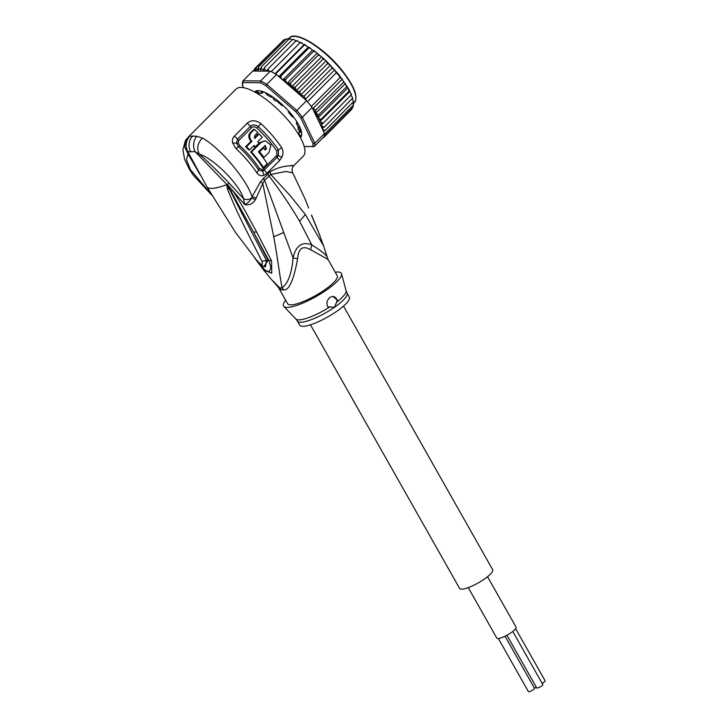 <?xml version="1.0" encoding="UTF-8"?>
<svg xmlns="http://www.w3.org/2000/svg" width="728" height="728" viewBox="0 0 728 728"><rect width="100%" height="100%" fill="white"/><g stroke="black" fill="none" stroke-linecap="round" stroke-linejoin="round"><path stroke-width="1.09" d="M505.068 636.226L534.452 688.169A3.485 0.81 150.5 0 1 532.932 689.898A3.485 0.81 150.5 0 1 528.391 691.6L498.343 638.483M515.642 628.701L545.09 680.753A3.485 0.81 150.5 0 1 543.57 682.482A3.485 0.81 150.5 0 1 542.142 683.346M536.372 687.287A3.485 0.81 150.5 0 1 534.361 688.005M512.794 631.476L542.788 684.484A3.485 0.81 150.5 0 1 541.268 686.213A3.485 0.81 150.5 0 1 536.727 687.915L506.943 635.271M468.25 587.605L496.787 638.056A11.075 2.584 -29.5 0 0 497.97 638.501A11.075 2.584 -29.5 0 0 509.518 633.76A11.075 2.584 -29.5 0 0 516.07 627.145L487.533 576.694M343.525 306.097L492.647 569.669A18.992 4.423 150.5 0 1 484.338 579.088A18.992 4.423 150.5 0 1 459.586 588.379L310.465 324.797M274.356 100.036A27.855 8.882 44.9 0 1 275.111 100.582L273.61 99.508A27.855 8.882 44.9 0 1 274.356 100.036M298.025 128.683A27.855 8.882 44.9 0 1 298.271 129.748L298.08 126.836M277.395 101.465L275.111 100.582M272.809 97.006L273.61 99.508L274.456 99.827M298.271 129.748L299.581 129.912L300.537 128.974M294.003 117.618L291.746 116.307A28.483 9.082 -135.1 0 0 290.281 114.451A28.483 9.082 -135.1 0 0 288.716 112.585L288.297 111.612L288.861 111.348M243.398 87.66L242.351 84.175A48.74 15.543 44.9 0 1 243.016 80.817L243.052 82.601L260.397 82.737L260.597 80.945A48.74 15.543 44.9 0 1 266.785 84.357L296.833 110.492A48.74 15.543 44.9 0 1 299.681 113.877A48.74 15.543 44.9 0 1 302.348 117.263L312.094 107.489L315.606 110.292L315.77 113.231L345.372 83.52L343.561 82.246L342.287 79.097L340.094 77.559L338.647 75.029L336.245 72.836L307.453 101.738A48.74 15.543 -135.1 0 0 306.57 100.71L276.531 74.584L266.785 84.357L266.057 85.858L295.686 111.63L306.57 100.71M315.77 113.231L318.618 114.851L318.254 117.536L347.902 87.779L338.784 74.556L326.945 61.707L325.043 59.896L323.014 59.205L295.067 87.26L296.605 90.882A47.475 15.142 44.9 0 1 304.158 98.617M345.372 83.52L346.564 86.796L318.618 114.851M347.875 87.706L346.564 86.796M300.391 137.547A32.287 10.292 -135.1 0 0 301.711 133.57A32.287 10.292 -135.1 0 0 291.71 114.669A32.287 10.292 -135.1 0 0 258.64 90.654A32.287 10.292 -135.1 0 0 258.231 90.645A32.287 10.292 -135.1 0 0 254.673 91.983M254.991 92.156A31.968 10.192 44.9 0 1 258.631 90.663A31.968 10.192 44.9 0 1 258.84 90.672M301.701 133.37A31.968 10.192 44.9 0 1 300.218 137.237M312.094 107.489A48.74 15.543 -135.1 0 0 311.302 106.461A48.74 15.543 -135.1 0 0 309.418 104.104A48.74 15.543 -135.1 0 0 307.453 101.738M304.231 146.546L314.141 146.619L323.887 136.846A48.74 15.543 -135.1 0 0 324.069 136.409A48.74 15.543 -135.1 0 0 324.533 134.061A48.74 15.543 -135.1 0 0 324.551 133.479L314.805 143.261L302.348 117.263L300.737 117.818L313.022 143.462L314.805 143.261A48.74 15.543 44.9 0 1 314.141 146.619L304.204 146.464M295.686 111.63A47.475 15.142 44.9 0 1 300.737 117.818M313.022 143.462A47.475 15.142 44.9 0 1 312.412 146.528M260.397 82.737A47.475 15.142 44.9 0 1 266.057 85.858M243.016 80.817L260.597 80.945L270.334 71.171L252.752 71.035L243.016 80.817M242.442 85.677A47.475 15.142 44.9 0 1 243.052 82.601M276.531 74.584A48.74 15.543 -135.1 0 0 275.557 74.001A48.74 15.543 -135.1 0 0 271.244 71.617A48.74 15.543 -135.1 0 0 270.334 71.171M324.551 133.479L313.095 109.573A47.475 15.142 44.9 0 1 318.236 117.463M312.667 108.281L313.095 109.573M318.254 117.536L318.336 117.636C319.783 119.21 320.711 119.738 321.121 119.21L320.001 121.412L323.077 123.287L321.175 124.898L322.422 126.426L324.451 127.027L321.976 128.092L323.332 129.848L325.225 130.348L323.414 131.113M323.123 137.61L323.833 137.346A48.74 15.543 44.9 0 1 323.696 137.492A48.74 15.543 44.9 0 1 323.596 137.583L322.75 137.983M323.833 137.346L351.788 109.291L352.206 108.153M279.27 76.968L280.935 76.04L281.254 78.242L282.764 79.998L285.613 79.398L285.949 81.691L287.196 83.22L290.354 83.156L291.728 86.732L295.067 87.26M254.363 71.053L254.491 68.832L254.846 70.279L256.392 71.053L255.783 69.606L256.165 67.631L256.584 69.233L258.231 70.207L258.394 67.04L258.877 68.778L260.588 69.933L261.161 67.058L261.671 68.923L263.418 70.243L264.401 67.695L264.91 69.67L266.675 71.126L268.059 68.942L268.732 71.162M254.491 68.832L283.338 40.358M340.094 77.559L311.302 106.461M336.245 72.836L334.698 69.843L332.068 68.15L304.122 96.205L305.378 99.272L334.698 69.843M305.378 99.272L306.079 99.854M332.068 68.15L330.448 65.202L327.627 63.582L299.681 91.628L300.855 94.904L330.448 65.202M300.855 94.904L304.122 96.205M343.561 82.246L315.606 110.292M312.849 108.645L342.287 79.097M299.681 91.628L296.605 90.882M271.307 96.005L271.526 97.261L270.943 97.133A28.483 9.082 -135.1 0 0 267.54 95.25L265.119 92.547A31.65 10.092 -135.1 0 0 261.106 91.182L261.889 93.339A28.483 9.082 -135.1 0 0 259.714 93.32L256.975 91.155A31.65 10.092 -135.1 0 0 255.519 92.019A31.65 10.092 -135.1 0 0 255.264 92.301M283.301 105.624L281.873 105.542A28.483 9.082 -135.1 0 0 278.151 102.302L277.086 100.2M300.063 136.955A31.65 10.092 -135.1 0 0 300.364 136.691A31.65 10.092 -135.1 0 0 300.746 136.236L298.753 133.533A28.483 9.082 -135.1 0 0 299.117 131.686L301.438 132.733A31.65 10.092 -135.1 0 0 300.591 129.093L297.925 126.554A28.483 9.082 -135.1 0 0 296.387 123.341L296.305 122.85L297.743 123.187M353.517 101.629L325.225 130.348M353.444 101.165L352.234 99.135M353.116 107.107L324.069 136.409M352.925 105.369L353.107 107.143M353.635 104.577L353.326 105.16L353.189 104.049L353.326 105.16L324.533 134.061M353.326 105.16L352.934 102.53M282.764 79.998L312.403 50.25L309.218 47.238M310.892 48.494L308.89 47.984L280.935 76.04M309 47.211L308.89 47.984L309 47.211L308.062 47.302L304.786 44.463M278.86 76.613L308.062 47.302M306.442 45.573L304.349 45.09L275.557 74.001M304.623 44.49L304.349 45.09L304.623 44.49L303.885 44.808L300.564 42.188M275.084 73.719L303.885 44.808M302.193 43.152L300.036 42.715L271.244 71.617M299.936 42.816L296.624 40.44M298.207 41.25L296.014 40.886L268.059 68.942M296.014 40.886L296.624 40.622M295.877 41.014L293.648 39.43L292.347 39.64L264.401 67.695M292.347 39.64L293.138 39.53M292.174 39.822L290.19 38.711L289.107 39.003L261.161 67.058M289.107 39.003L290.072 39.039L289.107 39.003M288.861 39.257L286.35 38.984L258.394 67.04M286.896 38.675L286.35 38.984L287.487 39.139L286.35 38.984M286.231 39.476L284.111 39.576L256.165 67.631M254.072 69.97L253.007 71.035M320.001 121.412L349.649 91.664L349.067 91.155L321.121 119.21M349.74 91.173L349.067 91.155L347.902 87.779M327.627 63.582L326.244 61.134M296.305 90.663L325.944 60.915M323.014 59.205L322.267 57.476L313.786 50.478M325.043 59.896L322.267 57.476M291.728 86.732L321.366 56.984M320.566 55.992L318.3 55.1L290.354 83.156M318.3 55.1L318.027 53.872M287.196 83.22L316.835 53.472M315.588 51.943L313.559 51.342L285.613 79.398M313.531 50.387L313.559 51.342L313.531 50.387L312.403 50.25M352.534 98.216L324.451 127.027M352.398 98.972L352.57 97.597L350.951 95.313M351.36 94.758L323.077 123.287M351.023 95.241L351.023 93.575L349.649 91.664M263.427 147.975L262.599 147.966L258.786 151.788L259.614 151.797L263.427 147.975A47.475 15.142 -135.1 0 1 265.138 150.086L266.412 148.803L265.274 145.5L258.385 151.733A47.475 15.142 -135.1 0 1 267.258 163.682L263.445 167.513A47.475 15.142 44.9 0 0 251.506 152.034L261.034 142.47L260.205 142.47L250.678 152.034L251.506 152.034M259.614 151.797A47.475 15.142 44.9 0 1 264.027 157.421L269.105 152.325L270.861 145.054L265.201 140.75L261.034 142.47M246.483 146.728A47.475 15.142 44.9 0 1 249.567 149.923L254.008 145.464A47.475 15.142 44.9 0 1 255.319 146.874L259.123 143.043A47.475 15.142 -135.1 0 0 257.821 141.632L262.271 137.173A47.475 15.142 -135.1 0 0 259.186 133.979L254.736 138.438L254.582 135.754L257.757 132.569A47.475 15.142 -135.1 0 0 254.381 129.375L251.206 132.56C249.021 135.262 249.24 138.184 251.861 141.332L250.996 141.323L245.618 146.728L246.483 146.728L251.861 141.332M337.328 300.273L334.607 307.198A28.483 6.643 150.5 0 1 334.298 307.416A28.483 6.643 150.5 0 1 297.479 321.13L299.763 325.17A28.483 6.643 -29.5 0 0 336.891 311.229A28.483 6.643 -29.5 0 0 349.349 297.115L347.065 293.075A28.483 6.643 150.5 0 1 334.607 307.198L327.809 306.916C326.108 303.257 326.881 300.054 330.103 297.315L332.996 296.332L337.328 300.273A6.334 5.706 -89.6 0 0 332.569 296.36M250.678 152.034A45.573 14.533 -135.1 0 1 262.59 167.504L263.445 167.513M266.412 148.803L265.584 148.803L264.865 145.554M265.584 148.803L264.774 149.622M258.786 151.788A45.573 14.533 -135.1 0 1 263.19 157.421L264.027 157.421M265.201 140.75L260.205 142.47M245.618 146.728A45.573 14.533 -135.1 0 1 248.721 149.913L249.567 149.923M253.581 145.891A45.573 14.533 -135.1 0 1 254.481 146.865L255.319 146.874M254.363 137.947L258.322 133.97L259.186 133.979M250.996 141.323C248.339 138.047 248.102 135.126 250.296 132.56L253.471 129.366L254.381 129.375M238.211 142.997L238.766 140.495L251.551 127.655C253.18 126.481 254.973 126.636 256.929 128.128A45.573 14.533 -135.1 0 1 276.74 151.142L276.877 154.873L276.094 156.047L263.381 168.805L262.308 169.506L259.45 168.496A45.573 14.533 44.9 0 0 239.639 145.482L238.211 142.997L236.482 143.097L237.519 139.184L250.305 126.344C252.716 124.406 255.373 124.515 258.285 126.663A46.21 14.733 44.9 0 1 278.378 149.995L278.433 155.537L277.141 157.394L262.735 171.298L258.549 169.897A46.21 14.733 -135.1 0 0 238.456 146.565L236.482 143.097L232.651 142.997L236.1 148.73L239.639 145.482M235.326 232.168L206.907 186.741A41.15 9.591 -29.5 0 0 211.293 188.397A41.15 9.591 -29.5 0 0 226.681 184.703L227.482 189.162L228.983 188.889L227.081 184.721L266.339 260.351L265.502 266.721C263.736 267.039 261.034 265.219 257.394 261.243L235.281 232.114L257.394 261.243M227.482 189.162C238.829 216.68 242.961 223.505 261.907 261.234C263.245 265.565 261.789 265.556 257.521 261.197M261.907 261.234L268.004 260.242L253.544 232.15L268.978 260.851L270.952 267.604L269.169 271.826L264.892 270.07L259.969 263.936M227.091 184.885L228.237 186.341L227.081 184.412L228.792 185.977L228.237 186.341L253.544 232.15L256.556 231.904L271.58 260.961L268.004 260.242L264.018 266.421M308.654 208.044L307.425 205.032M304.896 198.635L307.28 204.459M320.074 236.045L311.575 215.461M317.262 229.184A9.491 3.476 -21.8 0 0 317.171 228.774L311.539 215.051M317.299 229.274A9.491 3.476 -21.8 0 0 317.208 228.865A9.491 3.476 -21.8 0 0 317.199 228.865A9.491 3.476 -21.8 0 0 317.18 228.82M318.5 232.159L317.208 228.865M323.978 247.029L318.354 231.704M335.262 272.208A33.233 7.744 150.5 0 1 341.532 273.774A33.233 7.744 150.5 0 1 326.817 289.817A33.233 7.744 150.5 0 1 283.793 306.452A33.233 7.744 150.5 0 1 285.676 300.264M226.881 184.466L195.113 151.697L187.779 151.642C185.03 145.964 185.722 140.813 189.853 136.172L186.55 139.03L184.557 146.656L188.07 154.018L187.779 151.642L206.907 186.741M196.797 136.227C193.202 141.096 192.647 146.255 195.113 151.697L199.29 154.099C196.505 148.53 197.534 143.189 202.375 138.083L196.797 136.227L189.853 136.172M276.74 151.142L281.654 147.693C283.356 150.742 283.41 153.963 281.827 157.348L279.543 160.624L266.83 173.382L263.873 175.366C261.043 176.331 258.668 175.448 256.738 172.7A6.334 3.312 -33.2 0 0 258.549 169.897A3.167 1.656 146.8 0 1 259.368 168.587L259.45 168.496M251.551 127.655L250.305 126.344A6.334 2.02 -135.1 0 0 247.211 123.214C251.087 119.802 255.683 119.965 261.006 123.724L256.929 128.128M238.766 140.495A3.167 1.01 44.9 0 1 237.519 139.184A6.334 2.02 44.9 0 0 234.425 136.054C232.651 137.738 232.059 140.049 232.651 142.997M290.636 165.547C295.204 165.483 294.986 165.575 289.99 165.829C283.147 166.102 276.476 168.095 269.97 171.817L270.789 174.474L285.895 171.453L292.729 172.845C291.564 170.17 291.955 167.749 293.894 165.575L303.312 156.12A47.475 15.142 -135.1 0 0 285.494 117.263A47.475 15.142 -135.1 0 0 240.995 87.433A47.475 15.142 -135.1 0 0 236.045 89.107L188.115 137.219M269.97 171.817L260.488 181.7L252.07 196.787C246.865 179.57 219.638 147.265 202.375 138.083M260.488 181.7L262.753 183.356L264.61 180.28L270.789 174.474L290.09 195.495L305.378 214.542L323.605 245.928L327.928 259.25L337.228 275.685A28.483 6.643 -29.5 0 1 324.77 289.799A28.483 6.643 -29.5 0 1 287.642 303.74L278.342 287.305L271.844 279.934L279.716 287.824L277.605 286.341M327.973 259.377L310.565 249.722L311.784 244.872C320.593 250.45 325.571 254.281 326.708 256.347M200.164 174.829L188.07 154.018L186.486 159.669L190.363 169.606L211.156 194.139M227.2 184.776L229.02 183.037C218.791 172.227 208.881 162.572 199.29 154.099C213.049 158.058 239.376 183.92 243.48 198.617C246.137 200.082 248.858 199.872 251.642 197.989C250.241 200.71 247.939 202.921 244.744 204.623C249.158 205.496 252.725 203.858 255.446 199.709L251.642 197.989L252.07 196.787L256.265 197.989L255.446 199.709M229.02 183.037L243.48 198.617L244.744 204.623L232.541 190.518C239.075 200.191 241.186 204.186 244.836 210.401L256.556 231.904M228.792 185.977L232.541 190.518L231.085 191.182M310.565 249.722C302.721 245.254 298.407 248.266 297.615 258.759C293.575 280.571 288.861 290.927 283.474 289.808A12.658 10.92 84.6 0 0 282.109 287.842A28.729 6.698 150.5 0 1 279.716 287.824A12.658 11.803 -81.4 0 1 281.108 289.789L278.342 287.305M297.615 258.759L293.075 257.912L264.61 180.28L263.236 178.251M267.522 173.865L268.896 175.894C280.326 190.763 290.563 205.878 299.59 221.239L311.784 244.872C302.111 241.268 295.868 245.618 293.075 257.912C291.719 273.491 288.07 283.465 282.109 287.842C279.206 272.982 277.896 259.414 273.728 236.773L262.753 183.356L256.265 197.989M256.929 260.851L257.666 260.77M271.58 260.961L271.744 273.246L263.609 269.988L254.927 258.285M271.371 279.37L271.844 279.934M353.526 103.513L354.281 102.748A45.891 14.633 -135.1 0 0 341.641 70.516A45.891 14.633 -135.1 0 0 341.441 70.27A45.891 14.633 -135.1 0 0 289.262 37.974L288.324 38.912M323.332 129.848A47.475 15.142 44.9 0 1 323.523 131.122M279.361 76.959A47.475 15.142 44.9 0 1 281.254 78.242M266.985 70.37A47.475 15.142 44.9 0 1 268.559 71.007M263.49 69.287A47.475 15.142 44.9 0 1 264.91 69.67M260.433 68.787A47.475 15.142 44.9 0 1 261.671 68.923M257.849 68.896A47.475 15.142 44.9 0 1 258.877 68.778M255.783 69.606A47.475 15.142 44.9 0 1 256.584 69.233M254.281 70.898A47.475 15.142 44.9 0 1 254.846 70.279M292.629 87.233A47.475 15.142 44.9 0 1 296.059 90.363M288.379 83.629A47.475 15.142 44.9 0 1 290.927 85.749M283.893 80.135A47.475 15.142 44.9 0 1 285.949 81.691M322.422 126.426A47.475 15.142 44.9 0 1 322.895 127.973M320.802 122.395A47.475 15.142 44.9 0 1 321.712 124.506M318.336 117.636A47.475 15.142 44.9 0 1 320.102 120.921M258.249 94.058L259.177 93.129M257.057 93.33L258.185 92.201M257.303 91.273L255.91 92.665M255.974 91.637L255.291 92.32M261.816 92.529L262.717 91.628M271.535 96.942L272.008 96.46M297.233 122.349L296.706 122.877M301.11 130.803L300.027 131.886M300.6 135.863L299.863 136.6M299.481 135.936L300.082 135.335M341.596 69.843A45.263 14.433 -135.1 0 0 295.031 36.4M250.296 132.56L251.206 132.56M297.479 321.13L295.923 319.037A28.865 6.725 -29.5 0 0 329.584 307.079M336.691 302.12A28.865 6.725 -29.5 0 0 346.073 290.663L347.065 293.075M262.308 169.506L263.873 175.366M263.381 168.805A3.167 1.01 -135.1 0 0 264.428 170.152A6.334 2.02 -135.1 0 1 266.83 173.382M279.543 160.624A6.334 2.02 -135.1 0 0 277.141 157.394A3.167 1.01 44.9 0 1 276.094 156.047M276.877 154.873L281.827 157.348M190.709 152.006C187.915 146.11 188.588 140.732 192.72 135.881M256.738 172.7A47.475 15.142 -135.1 0 0 236.1 148.73M261.006 123.724A47.475 15.142 44.9 0 1 281.654 147.693M234.425 136.054L247.211 123.214M299.59 221.239L305.378 214.542M283.474 289.808A28.483 6.643 150.5 0 1 281.108 289.789M283.447 232.66L273.728 236.773M258.622 94.285L259.587 93.311M298.08 133.606L299.017 132.66M300.582 129.056L299.126 130.303M289.262 37.974C295.35 30.048 323.833 47.593 341.659 69.87L341.86 70.115C354.409 86.077 358.549 96.96 354.281 102.748M323.578 137.61L351.815 109.255M293.011 39.257L293.648 39.43M352.789 98.307L352.57 97.597M351.506 94.686L351.023 93.575M349.731 90.873L348.739 89.007M262.071 93.293L263.472 91.883M271.526 97.261L272.19 96.587M297.07 122.086L296.305 122.85M300.846 129.866L299.163 131.559M295.923 319.037L283.793 306.452M346.073 290.663L341.532 273.774M292.729 172.845L304.959 198.717M211.702 195.077L193.193 175.048L189.244 169.069L184.603 159.432L182.91 149.695L185.331 140.877L186.55 139.03M271.835 279.916L263.609 269.988"/></g></svg>
